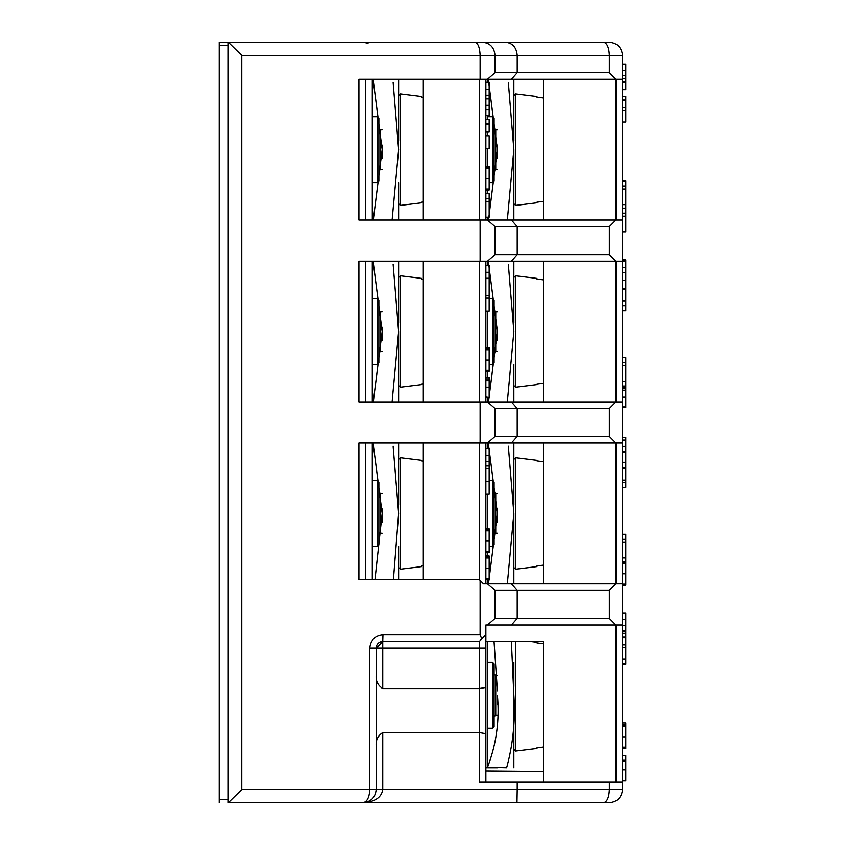 <?xml version="1.0" encoding="UTF-8"?>
<svg xmlns="http://www.w3.org/2000/svg" width="845" height="845" viewBox="0 0 845 845"><rect width="100%" height="100%" fill="white"/><g stroke="black" fill="none" stroke-linecap="round" stroke-linejoin="round"><path stroke-width="1.27" d="M590.401 42.25L228.277 42.25L241.754 55.421L241.754 789.579L369.793 789.579L369.793 648.02C370.628 640.077 375.022 635.683 382.965 634.848L480.118 634.848L480.118 580.43L479.295 579.607L358.914 579.607L358.914 443.076L480.118 443.076L480.118 401.924L358.914 401.924L358.914 261.179L480.118 261.179L480.118 220.027L358.914 220.027L358.914 79.282L480.118 79.282L480.118 55.421C479.791 47.478 478.038 43.084 474.879 42.25M590.401 802.75L228.277 802.75L241.754 789.579M622.501 89.654L625.796 89.654L625.796 75.691L622.501 75.691M622.501 122.039L625.796 122.039L625.796 107.632L622.501 107.632M622.501 310.728L625.796 310.728L625.796 259.89L622.501 259.89M625.796 301.158L622.501 301.158M625.796 305.689L622.501 305.689M622.501 467.665L625.796 467.665L625.796 437.552L622.501 437.552M622.501 487.385L625.796 487.385L625.796 468.405L622.501 468.405M625.796 482.347L622.501 482.347M622.501 664.043L625.796 664.043L625.796 613.206L622.501 613.206M625.796 631.828L622.501 631.828M622.501 231.794L625.796 231.794L625.796 180.957L622.501 180.957M622.501 407.448L625.796 407.448L625.796 381.349L622.501 381.349M625.796 381.349L625.796 357.615L622.501 357.615M625.796 386.144L622.501 386.144M622.501 585.11L625.796 585.11L625.796 534.272L622.501 534.272M622.501 748.543L625.796 748.543L625.796 722.961L622.501 722.961M622.501 769.816L625.796 769.816L625.796 755.652L622.501 755.652M625.796 755.652L622.501 755.345M625.796 769.309L625.796 780.938L622.501 780.938M480.118 634.848L481.766 638.957L485.875 634.848L485.875 687.407L479.295 688.58L382.753 688.58C378.021 685.464 375.824 681.239 376.173 675.937M485.875 687.407L485.875 782.174M376.173 745.205C375.835 739.882 378.032 735.668 382.753 732.552L479.295 732.552L479.295 641.429L382.753 641.429L382.965 634.848M485.875 79.282L485.875 220.027M485.875 443.076L485.875 583.821M615.92 782.174L615.92 624.973L487.47 624.973L495.033 618.382L609.34 618.382L615.92 624.973L622.501 624.973L622.501 782.174L517.214 782.174L517.214 789.579L609.34 789.579L609.34 782.174M382.753 732.552L382.753 789.579C381.496 797.522 374.916 801.916 363.001 802.75L609.329 802.75C617.272 801.916 621.666 797.522 622.501 789.579L622.501 782.174M622.501 79.282L622.501 220.027L615.92 220.027L615.92 79.282L487.47 79.282L495.033 72.702L609.34 72.702L615.92 79.282L622.501 79.282L622.501 55.421C621.666 47.478 617.272 43.084 609.329 42.25L589.578 42.25L609.329 42.25M622.501 261.179L622.501 401.924L615.92 401.924L615.92 261.179L487.47 261.179L495.033 254.598L609.34 254.598L615.92 261.179L622.501 261.179L622.501 220.027M622.501 443.076L622.501 583.821L615.92 583.821L615.92 443.076L487.47 443.076L495.033 436.495L609.34 436.495L615.92 443.076L622.501 443.076L622.501 401.924M622.501 624.973L622.501 583.821M511.426 624.973L517.214 618.382L517.214 590.401L495.033 590.401L487.47 583.821L615.92 583.821L609.34 590.401L517.214 590.401L511.426 583.821M609.34 618.382L609.34 590.401M487.47 443.076L480.118 443.076M495.033 436.495L495.033 408.505L487.47 401.924L615.92 401.924L609.34 408.505L495.033 408.505M480.118 401.924L487.47 401.924M487.47 624.973L485.875 624.973L485.875 634.848M495.033 618.382L495.033 590.401M480.118 580.43L483.509 583.821L487.47 583.821M487.47 261.179L480.118 261.179M495.033 254.598L495.033 226.618L487.47 220.027L615.92 220.027L609.34 226.618L495.033 226.618M480.118 220.027L487.47 220.027M487.47 79.282L480.118 79.282M495.033 72.702L495.033 55.421C494.24 47.478 490.111 43.084 482.622 42.25M511.426 261.179L517.214 254.598L517.214 226.618L511.426 220.027M609.34 254.598L609.34 226.618M511.426 79.282L517.214 72.702L517.214 55.421C516.475 47.478 512.619 43.084 505.637 42.25M609.34 72.702L609.34 55.421C608.97 47.478 607.048 43.084 603.562 42.25M228.256 802.75L228.256 42.25M511.426 443.076L517.214 436.495L517.214 408.505L511.426 401.924M609.34 436.495L609.34 408.505M485.875 648.02L376.173 648.02L382.753 641.429A6.58 6.58 0 0 0 376.173 648.02L376.173 789.579C375.338 797.522 370.944 801.916 363.001 802.75C370.944 801.916 375.338 797.522 376.173 789.579L369.793 789.579C369.36 797.522 367.1 801.916 363.001 802.75L368.04 801.747M485.875 733.735L479.295 732.552L479.295 782.174L517.214 782.174M485.875 641.429L543.493 641.429L543.493 782.174M543.493 220.027L543.493 79.282M543.493 401.924L543.493 261.179M485.875 261.179L485.875 401.924M543.493 583.821L543.493 443.076M365.705 79.282L365.705 220.027M479.295 220.027L479.295 79.282M423.324 220.027L423.324 79.282M365.705 261.179L365.705 401.924M479.295 401.924L479.295 261.179M423.324 401.924L423.324 261.179M365.705 443.076L365.705 579.607M479.295 579.607L479.295 443.076M423.324 579.607L423.324 443.076M603.562 802.75C607.048 801.916 608.97 797.522 609.34 789.579L622.501 789.579M516.982 802.75L517.214 789.579L376.173 789.579M479.295 641.429L481.766 638.957M625.796 755.726L622.501 755.726M625.796 760.257L622.501 760.257M625.796 761.165L622.501 761.165M625.796 725.528L622.501 725.528M625.796 724.524L622.501 724.524M625.796 726.542L622.501 726.542M625.796 736.84L622.501 736.84M625.796 747.17L622.501 747.17M625.796 748.184L622.501 748.184M625.796 562.464L622.501 562.464M625.796 561.46L622.501 561.46M625.796 563.467L622.501 563.467M625.796 573.766L622.501 573.766M625.796 584.106L622.501 584.106M625.796 539.311L622.501 539.311M625.796 542.332L622.501 542.332M625.796 557.932L622.501 557.932M625.796 406.941L622.501 406.941M625.796 387.316L622.501 387.316M625.796 388.827L622.501 388.827M625.796 390.58L622.501 390.58M625.796 397.203L622.501 397.203M625.796 362.653L622.501 362.653M625.796 365.674L622.501 365.674M625.796 381.275L622.501 381.275M625.796 208.134L622.501 208.134M625.796 213.172L622.501 213.172M625.796 216.193L622.501 216.193M625.796 185.995L622.501 185.995M625.796 189.016L622.501 189.016M625.796 204.617L622.501 204.617M625.796 647.534L622.501 647.534M625.796 659.163L622.501 659.163M625.796 644.756L622.501 644.756M625.796 633.57L622.501 633.57M625.796 637.151L622.501 637.151M625.796 637.869L622.501 637.869M625.796 619.163L622.501 619.163M625.796 625.469L622.501 625.469M625.796 630.803L622.501 630.803M625.796 468.489L622.501 468.489M625.796 480.118L622.501 480.118M625.796 462.31L622.501 462.31M625.796 452.297L622.501 452.297M625.796 468.405L625.796 466.715M625.796 440.129L622.501 440.129M625.796 446.424L622.501 446.424M625.796 451.758L622.501 451.758M625.796 289.455L622.501 289.455M625.796 301.084L622.501 301.084M625.796 288.916L622.501 288.916M625.796 272.808L622.501 272.808M625.796 280.54L622.501 280.54M625.796 288.462L622.501 288.462M625.796 261.084L622.501 261.084M625.796 267.39L622.501 267.39M625.796 272.724L622.501 272.724M625.796 110.41L622.501 110.41M625.796 107.632L625.796 96.457L622.501 96.457M625.796 100.027L622.501 100.027M625.796 100.745L622.501 100.745M625.796 78.469L622.501 78.469M625.796 82.049L622.501 82.049M625.796 82.757L622.501 82.757M625.796 75.691L625.796 64.062L622.501 64.062M625.796 70.357L622.501 70.357M485.875 579.617L489.17 579.617L489.17 556.971L485.875 556.971M489.17 556.971L489.17 555.968L485.875 555.968M489.17 557.975L485.875 557.975M489.17 568.284L485.875 568.284M489.17 578.614L485.875 578.614M485.875 552.44L489.17 552.44L489.17 529.794L485.875 529.794M489.17 529.794L489.17 528.79L485.875 528.79M489.17 530.797L485.875 530.797M489.17 541.106L485.875 541.106M489.17 551.436L485.875 551.436M485.875 461.402L489.17 461.402L489.17 448.431L485.875 448.431M489.17 455.455L485.875 455.455M485.875 494.24L489.17 494.24L489.17 461.486L485.875 461.486M489.17 465.965L485.875 465.965M489.17 468.648L485.875 468.648M489.17 481.27L485.875 481.27M485.875 397.53L489.17 397.53L485.875 397.023M489.17 397.023L489.17 377.398L485.875 377.398M489.17 378.909L485.875 378.909M489.17 380.662L485.875 380.662M489.17 387.285L485.875 387.285M485.875 371.356L489.17 371.356L489.17 348.71L485.875 348.71M489.17 348.71L489.17 347.696L485.875 347.696M489.17 349.714L485.875 349.714M489.17 360.012L485.875 360.012M489.17 370.353L485.875 370.353M485.875 278.269L489.17 278.269L489.17 265.288L485.875 265.288M489.17 272.322L485.875 272.322M485.875 311.108L489.17 311.108L489.17 295.359L485.875 295.359M489.17 295.359L489.17 278.575L485.875 278.575M489.17 298.127L485.875 298.127M485.875 217.197L489.17 217.197L489.17 193.537L485.875 193.537M489.17 198.575L485.875 198.575M489.17 201.596L485.875 201.596M485.875 190.019L489.17 190.019L489.17 167.373L485.875 167.373M489.17 167.373L489.17 166.359L485.875 166.359M489.17 168.377L485.875 168.377M489.17 178.675L485.875 178.675M489.17 189.005L485.875 189.005M485.875 95.253L489.17 95.253L489.17 82.271L485.875 82.271M489.17 89.295L485.875 89.295M485.875 115.469L489.17 115.469L489.17 95.337L485.875 95.337M489.17 98.897L485.875 98.897M489.17 105.329L485.875 105.329M489.17 109.586L485.875 109.586M485.875 124.416L489.17 124.416L489.17 132.116L485.875 132.116M489.17 124.416L489.17 119.589L485.875 119.589M489.17 123.613L485.875 123.613M485.875 148.752L489.17 148.752L489.17 135.781L485.875 135.781M228.256 45.545L219.204 45.545L219.204 42.25L471.056 42.25L219.204 42.25M219.204 802.75L219.204 799.454L228.256 799.454M219.204 45.545L219.204 799.454M589.578 802.75L609.329 802.75M355.829 802.75L363.276 802.75M485.875 770.967L543.493 771.464M487.523 641.429L487.523 767.767L485.875 767.767M513.855 662.417L513.855 686.489M494.05 641.429L497.399 690.798M497.399 704.212L497.399 695.34C499.68 720.215 496.395 744.181 487.523 767.249L506.63 767.767C513.105 744.107 515.513 719.972 513.855 695.34L511.394 641.429M513.855 767.767L513.855 695.34L513.855 749.452L515.703 751.078L515.703 641.429M488.019 767.767L497.399 767.767M494.103 695.34L494.103 726.615L492.455 728.263L492.455 662.417L494.103 664.064L494.103 695.34M536.945 747.857L543.493 747.022L536.945 747.857L536.945 748.469L515.703 751.078M543.493 643.658L536.945 642.823L543.493 643.658M530.618 641.429L536.945 642.211L536.945 642.823M487.523 261.179L487.523 265.288M487.523 311.108L487.523 347.696M487.523 371.356L487.523 377.398M487.523 397.53L487.523 401.924M488.304 261.179L497.399 331.557L497.399 327.004M536.945 279.04L543.493 279.875L536.945 279.04L536.945 278.417L515.703 275.808L513.855 277.445L513.855 322.705L513.855 261.179M507.349 401.924L513.855 331.557L508.363 264.39M513.855 401.924L513.855 364.47M497.399 340.419L497.399 331.557L488.568 401.386M494.103 331.557L494.103 362.832L492.455 364.47L492.455 298.634L494.103 300.281L494.103 331.557L494.103 300.281M513.855 277.445L513.855 298.634M536.945 384.063L543.493 383.239L536.945 384.063L536.945 384.686L515.703 387.295L513.855 385.658M372.296 261.179L372.296 401.924M373.078 261.179L382.172 331.557L382.172 327.004M398.629 322.705L398.629 261.179M392.112 401.924L398.629 331.557L393.136 264.39M398.629 401.924L398.629 331.557L398.629 385.658L400.477 387.295L400.477 275.808L398.629 277.445M382.172 340.419L382.172 331.557L373.342 401.386M378.877 331.557L378.877 362.832L378.877 300.281L377.229 298.634L377.229 364.47L378.877 362.832M421.718 384.063L423.324 383.862L421.718 384.063L421.718 384.686L400.477 387.295M423.324 279.241L421.718 279.04L423.324 279.241M400.477 275.808L421.718 278.417L421.718 279.04M487.523 443.076L487.523 448.431M487.523 494.24L487.523 528.79M487.523 552.44L487.523 555.968M487.523 579.617L487.523 583.821M488.304 443.076L497.399 513.443L497.399 508.901M536.945 460.937L543.493 461.761L536.945 460.937L536.945 460.314L515.703 457.705L513.855 459.342L513.855 504.592L513.855 443.076M507.349 583.821L513.855 513.443L508.363 446.276M513.855 583.821L513.855 513.443L513.855 567.555L515.703 569.192L515.703 457.705M497.399 522.316L497.399 513.443L488.568 583.282M494.103 513.443L494.103 544.719L492.455 546.366L492.455 480.53L494.103 482.168L494.103 513.443L494.103 482.168M536.945 565.96L543.493 565.125L536.945 565.96L536.945 566.583L515.703 569.192M372.296 443.076L372.296 579.607M373.078 443.076L382.172 513.443L382.172 508.901M398.629 504.592L398.629 443.076M393.421 579.607L398.629 513.443L393.136 446.276M398.629 579.607L398.629 546.366M382.172 522.316L382.172 513.443L374.979 579.607M378.877 513.443L378.877 492.043L380.525 493.691L380.525 533.206L378.877 534.843L378.877 513.443L378.877 544.719L377.229 546.366L377.229 480.53L378.877 482.168L378.877 513.443L378.877 482.168M421.718 565.96L423.324 565.759L421.718 565.96L421.718 566.583L400.477 569.192L398.629 567.555M423.324 461.138L421.718 460.937L423.324 461.138M400.477 569.192L400.477 457.705L421.718 460.314L421.718 460.937M487.523 79.282L487.523 82.271M487.523 115.469L487.523 119.589M487.523 132.116L487.523 135.781M487.523 148.752L487.523 166.359M487.523 190.019L487.523 193.537M487.523 217.197L487.523 220.027M488.304 79.282L497.399 149.66L497.399 145.118M536.945 97.143L543.493 97.978L536.945 97.143L536.945 96.531L515.703 93.922L513.855 95.548L513.855 140.809L513.855 79.282M507.349 220.027L513.855 149.66L508.363 82.493M513.855 220.027L513.855 149.66L513.855 220.027M497.399 158.522L497.399 149.66L488.568 219.489M494.103 128.26L495.751 129.908L495.751 169.412L494.103 171.06L494.103 149.66L494.103 180.936L492.455 182.583L492.455 116.737L494.103 118.384L494.103 149.66L494.103 118.384M513.855 95.548L513.855 116.737M513.855 182.583L513.855 149.66M536.945 202.177L543.493 201.342L536.945 202.177L536.945 202.789L515.703 205.398L513.855 203.761M372.296 79.282L372.296 220.027M373.078 79.282L382.172 149.66L382.172 145.118M398.629 140.809L398.629 79.282M392.112 220.027L398.629 149.66L393.136 82.493M398.629 220.027L398.629 182.583M382.172 158.522L382.172 149.66L373.342 219.489M378.877 149.66L378.877 180.936L378.877 118.384L377.229 116.737L377.229 182.583L378.877 180.936M421.718 97.143L423.324 97.344L421.718 97.143L421.718 96.531L400.477 93.922L398.629 95.548L398.629 116.737M421.718 202.177L423.324 201.966L421.718 202.177L421.718 202.789L400.477 205.398L398.629 203.761M382.753 641.429L382.753 688.58M622.501 55.421L241.754 55.421M376.173 648.02L369.793 648.02M494.103 673.94L495.751 675.588L495.751 715.092L497.325 715.092M494.103 310.157L495.751 311.794L495.751 351.309L497.325 351.309M515.703 275.808L515.703 387.295M378.877 310.157L380.525 311.794L380.525 351.309L382.098 351.309M494.103 492.043L495.751 493.691L495.751 533.206L497.325 533.206M515.703 93.922L515.703 205.398M378.877 128.26L380.525 129.908L380.525 169.412L382.098 169.412M400.477 93.922L400.477 205.398M363.001 42.25L368.04 43.253M366.878 802.169L366.35 802.317M487.523 728.263L492.455 728.263M495.751 675.588L497.325 675.588M487.523 662.417L492.455 662.417M495.751 715.092L494.103 716.74M489.17 364.47L492.455 364.47M495.751 311.794L497.325 311.794M489.17 298.634L492.455 298.634M495.751 351.309L494.103 352.957M372.296 364.47L377.229 364.47M380.525 311.794L382.098 311.794M372.296 298.634L377.229 298.634M380.525 351.309L378.877 352.957M489.17 546.366L492.455 546.366M495.751 493.691L497.325 493.691M489.17 480.53L492.455 480.53M495.751 533.206L494.103 534.843M372.296 546.366L377.229 546.366M380.525 493.691L382.098 493.691M380.525 533.206L382.098 533.206M372.296 480.53L377.229 480.53M400.477 457.705L398.629 459.342M489.17 182.583L492.455 182.583M495.751 129.908L497.325 129.908M495.751 169.412L497.325 169.412M487.523 116.737L492.455 116.737M372.296 182.583L377.229 182.583M380.525 129.908L382.098 129.908M372.296 116.737L377.229 116.737M380.525 169.412L378.877 171.06"/></g></svg>
